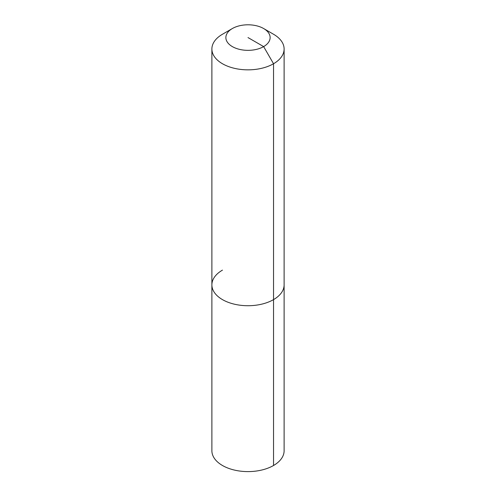 <?xml version="1.0" encoding="UTF-8"?>
<svg xmlns="http://www.w3.org/2000/svg" width="496" height="496" viewBox="0 0 496 496"><rect width="100%" height="100%" fill="white"/><g stroke="black" fill="none" stroke-linecap="round" stroke-linejoin="round"><path stroke-width="0.74" d="M263.643 28.539A22.122 12.772 180 0 1 263.643 46.605A22.122 12.772 180 0 1 232.357 46.605A22.122 12.772 180 0 1 232.357 28.539A22.122 12.772 180 0 1 263.643 28.539L273.538 34.255A36.115 20.851 180 0 1 284.115 48.999L284.115 450.746A36.115 20.851 180 0 1 273.538 465.496A36.115 20.851 180 0 1 234.18 470.016A36.115 20.851 180 0 1 211.885 450.746L211.885 284.871A36.115 20.851 180 0 1 222.462 270.128M284.115 48.999A36.115 20.851 180 0 1 273.538 63.742L273.538 299.615A36.115 20.851 180 0 0 284.115 284.871A36.115 20.851 180 0 1 273.538 299.615A36.115 20.851 180 0 1 234.18 304.135A36.115 20.851 180 0 1 211.885 284.871A36.115 20.851 180 0 0 234.18 304.135A36.115 20.851 180 0 0 273.538 299.615L273.538 465.496M248 37.572L263.643 46.605L273.538 63.742A36.115 20.851 180 0 1 234.18 68.262A36.115 20.851 180 0 1 211.885 48.999A36.115 20.851 180 0 1 222.462 34.255L232.357 28.539L222.462 34.255M211.885 48.999L211.885 284.871"/></g></svg>
